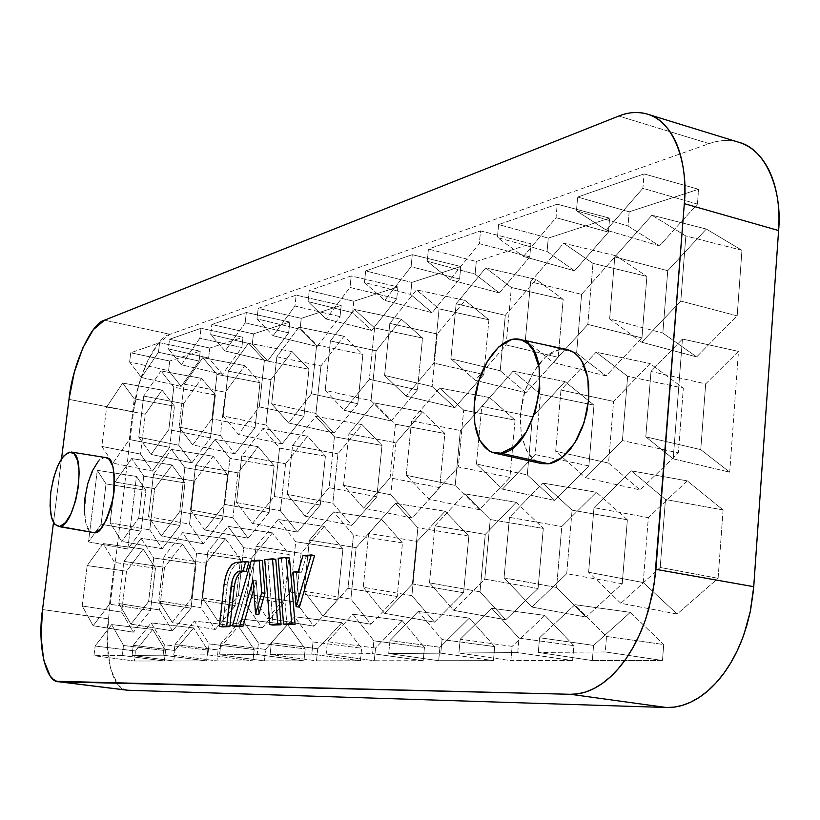 <?xml version="1.0" encoding="UTF-8"?>
<svg xmlns="http://www.w3.org/2000/svg" width="820" height="820" viewBox="0 0 820 820"><rect width="100%" height="100%" fill="white"/><g stroke="black" fill="none" stroke-linecap="round" stroke-linejoin="round"><path stroke-width="0.61" stroke-dasharray="4.1 3.07" d="M53.484 522.555L61.51 458.841L53.484 522.555M253.718 589.272L256.24 580.539L258.812 614.447L256.24 580.539L253.031 580.037L256.24 580.539L253.718 589.272M262.4 560.675L254.364 561.474L235.658 626.398L254.364 561.474L251.166 560.952L254.364 561.474L262.4 560.675M289.46 557.979L281.444 558.779L286.897 624.563L281.444 558.779L278.185 558.246L281.444 558.779L289.46 557.979M566.743 349.463L558.666 349.761L545.403 357.079L533.605 371.655L524.923 391.232L520.556 413.003L521.12 433.882L526.573 450.887L536.229 461.455L541.087 463.495M105.729 457.591L103.812 457.724L97.928 461.855M84.275 511.854L85.844 523.375L89.462 530.735L92.619 532.692M301.565 572.165L296.43 572.606L299.423 607.169L296.43 572.606L293.13 572.073L301.565 572.165L298.244 571.643L301.565 572.165L306.208 556.319L301.565 572.165M314.613 555.478L306.208 556.319L302.898 555.775L306.208 556.319L314.613 555.478M275.756 559.342L267.945 560.121L273.091 625.055L267.945 560.121L264.716 559.599L267.945 560.121L275.756 559.342M227.242 584.855L222.558 626.87L227.242 584.855C229.231 572.216 233.126 564.929 238.927 563.002L235.155 564.959L231.619 569.797L228.841 576.778L227.242 584.855L224.096 584.373L227.242 584.855M239.635 573.108L242.156 571.817M248.962 562.007L238.927 563.002L235.77 562.499L238.927 563.002L248.962 562.007M126.7 690.143L121.944 688.349L117.68 684.393L110.495 668.679L107.317 645.678L108.496 618.823L133.445 411.845L138.672 385.277L147.364 361.323L158.332 343.406L170.068 334.273L709.177 143.633C718.935 140.169 728.283 139.574 737.252 141.85L738.769 142.28M164.349 660.981L165.548 650.629L152.766 629.422L135.474 650.998L134.285 661.012L164.349 660.981L165.548 650.629L123.543 645.494L122.354 655.487L164.349 660.981L122.354 655.487L93.962 655.692L95.14 646.016L135.474 650.998L134.285 661.012L93.962 655.692L95.14 646.016L111.653 624.604L123.543 645.494L122.354 655.487L93.962 655.692L134.285 661.012L164.349 660.981M206.619 660.941L207.829 650.116L193.663 627.956L174.978 650.516L173.778 660.981L206.619 660.941L207.829 650.116L164.328 644.725L163.118 655.19L206.619 660.941L163.118 655.19L132.082 655.416L133.281 645.309L174.978 650.516L173.778 660.981L132.082 655.416L133.281 645.309L151.126 622.903L164.328 644.725L163.118 655.19L132.082 655.416L173.778 660.981L206.619 660.941M252.939 660.899L254.179 649.543L238.415 626.357L218.151 649.983L216.921 660.93L252.939 660.899L254.179 649.543L209.079 643.895L207.849 654.862L252.939 660.899L207.849 654.862L173.768 655.108L174.988 644.53L218.151 649.983L216.921 660.93L173.768 655.108L174.988 644.53L194.371 621.047L209.079 643.895L207.849 654.862L173.768 655.108L216.921 660.93L252.939 660.899M303.954 660.848L305.204 648.917L287.594 624.604L265.516 649.409L264.276 660.889L303.954 660.848L305.204 648.917L258.402 642.972L257.152 654.503L303.954 660.848L257.152 654.503L219.575 654.78L220.805 643.679L265.516 649.409L264.276 660.889L219.575 654.78L220.805 643.679L241.931 619.008L258.402 642.972L257.152 654.503L219.575 654.78L264.276 660.889L303.954 660.848M360.39 660.787L361.651 648.23L341.889 622.667L317.719 648.764L316.469 660.838L360.39 660.787L361.651 648.23L313.035 641.957L311.774 654.104L360.39 660.787L311.774 654.104L270.108 654.411L271.369 642.736L317.719 648.764L316.469 660.838L270.108 654.411L271.369 642.736L294.503 616.742L313.035 641.957L311.774 654.104L270.108 654.411L316.469 660.838L360.39 660.787M423.181 660.725L424.442 647.462L402.128 620.514L375.539 648.056L374.279 660.776L423.181 660.725L424.442 647.462L373.889 640.82L372.608 653.653L423.181 660.725L372.608 653.653L326.175 654.001L327.446 641.681L375.539 648.056L374.279 660.776L326.175 654.001L327.446 641.681L352.918 614.231L373.889 640.82L372.608 653.653L326.175 654.001L374.279 660.776L423.181 660.725M493.445 660.653L494.706 646.601L469.368 618.106L439.95 647.267L438.679 660.715L493.445 660.653L494.706 646.601L442.072 639.549L440.791 653.161L493.445 660.653L440.791 653.161L388.711 653.54L389.992 640.522L439.95 647.267L438.679 660.715L388.711 653.54L389.992 640.522L418.21 611.433L442.072 639.549L440.791 653.161L388.711 653.54L438.679 660.715L493.445 660.653M572.616 660.572L573.867 645.637L544.9 615.41L512.131 646.385L510.87 660.633L572.616 660.572L573.867 645.637L519.019 638.114L517.748 652.597L572.616 660.572L517.748 652.597L458.913 653.027L460.194 639.21L512.131 646.385L510.87 660.633L458.913 653.027L460.194 639.21L491.662 608.276L519.019 638.114L517.748 652.597L458.913 653.027L510.87 660.633L572.616 660.572M662.488 660.489L663.708 644.53L630.344 612.355L593.567 645.391L592.327 660.551L662.488 660.489L663.708 644.53L606.523 636.474L605.273 651.951L662.488 660.489L605.273 651.951L538.289 652.443L539.56 637.724L593.567 645.391L592.327 660.551L538.289 652.443L539.56 637.724L574.922 604.688L606.523 636.474L605.273 651.951L538.289 652.443L592.327 660.551L662.488 660.489M629.165 211.816L628.007 225.961L659.444 245.897L697.43 204.108L698.568 189.276L629.165 211.816L628.007 225.961L576.45 210.771L577.639 197.056L629.165 211.816L577.639 197.056L644.059 173.912L642.89 188.282L697.43 204.108L698.568 189.276L644.059 173.912L642.89 188.282L606.318 230.174L576.45 210.771L577.639 197.056L644.059 173.912L698.568 189.276L629.165 211.816M169.73 361.056L168.592 370.63L181.189 386.415L199.086 361.026L200.223 351.155L169.73 361.056L168.592 370.63L129.611 362.01L130.728 352.774L169.73 361.056L130.728 352.774L159.623 342.709L158.486 352.241L199.086 361.026L200.223 351.155L159.623 342.709L158.486 352.241L141.378 377.477L129.611 362.01L130.728 352.774L159.623 342.709L200.223 351.155L169.73 361.056M209.776 348.049L208.628 358.022L222.527 374.279L241.859 347.557L243.017 337.256L209.776 348.049L208.628 358.022L168.366 348.889L169.504 339.265L209.776 348.049L169.504 339.265L201.023 328.287L199.865 338.229L241.859 347.557L243.017 337.256L201.023 328.287L199.865 338.229L181.374 364.808L168.366 348.889L169.504 339.265L201.023 328.287L243.017 337.256L209.776 348.049M253.441 333.873L252.273 344.277L267.668 361.005L288.64 332.828L289.808 322.055L253.441 333.873L252.273 344.277L210.668 334.58L211.816 324.525L253.441 333.873L211.816 324.525L246.338 312.492L245.17 322.895L288.64 332.828L289.808 322.055L246.338 312.492L245.17 322.895L225.1 350.95L210.668 334.58L211.816 324.525L246.338 312.492L289.808 322.055L253.441 333.873M301.237 318.344L300.069 329.23L317.186 346.46L340.023 316.643L341.202 305.358L301.237 318.344L300.069 329.23L257.019 318.888L258.187 308.361L301.237 318.344L258.187 308.361L296.153 295.138L294.974 306.044L340.023 316.643L341.202 305.358L296.153 295.138L294.974 306.044L273.101 335.749L257.019 318.888L258.187 308.361L296.153 295.138L341.202 305.358L301.237 318.344M353.789 301.268L352.61 312.686L371.726 330.439L396.716 298.798L397.905 286.938L353.789 301.268L352.61 312.686L308.043 301.616L309.222 290.577L353.789 301.268L309.222 290.577L351.185 275.961L349.986 287.42L396.716 298.798L397.905 286.938L351.185 275.961L349.986 287.42L326.032 318.97L308.043 301.616L309.222 290.577L351.185 275.961L397.905 286.938L353.789 301.268M411.835 282.418L410.646 294.411L432.109 312.697L459.6 278.995L460.789 266.51L411.835 282.418L410.646 294.411L364.469 282.521L365.669 270.918L411.835 282.418L365.669 270.918L412.286 254.671L411.086 266.736L459.6 278.995L460.789 266.51L412.286 254.671L411.086 266.736L384.713 300.386L364.469 282.521L365.669 270.918L412.286 254.671L460.789 266.51L411.835 282.418M476.287 261.477L475.098 274.116L499.308 292.945L529.73 256.906L530.919 243.735L476.287 261.477L475.098 274.116L427.22 261.283L428.419 249.044L476.287 261.477L428.419 249.044L480.52 230.891L479.321 243.642L529.73 256.906L530.919 243.735L480.52 230.891L479.321 243.642L450.108 279.661L427.22 261.283L428.419 249.044L480.52 230.891L530.919 243.735L476.287 261.477M548.262 238.097L547.083 251.443L574.574 270.836L608.45 232.121L609.619 218.171L548.262 238.097L547.083 251.443L497.412 237.523L498.611 224.588L548.262 238.097L498.611 224.588L557.221 204.17L556.032 217.679L608.45 232.121L609.619 218.171L557.221 204.17L556.032 217.679L523.467 256.424L497.412 237.523L498.611 224.588L557.221 204.17L609.619 218.171L548.262 238.097M225.428 538.771L205.963 563.063L200.91 607.63L215.27 629.473L235.35 605.683L240.455 559.517L225.428 538.771L205.963 563.063L200.91 607.63L158.793 600.896L163.949 556.79L205.963 563.063L163.949 556.79L182.563 532.651L225.428 538.771L182.563 532.651L196.595 553.069L240.455 559.517L225.428 538.771M324.197 526.389L301.114 553.295L295.928 602.239L313.783 626.183L337.696 599.871L342.914 549L324.197 526.389L301.114 553.295L295.928 602.239L250.756 594.766L256.065 546.274L301.114 553.295L256.065 546.274L278.175 519.49L324.197 526.389L278.175 519.49L295.723 541.743L342.914 549L324.197 526.389M445.055 511.229L417.144 541.374L411.886 595.668L434.538 622.144L463.597 592.737L468.855 536.065L445.055 511.229L417.144 541.374L411.886 595.668L363.26 587.264L368.682 533.41L417.144 541.374L368.682 533.41L395.445 503.347L445.055 511.229L395.445 503.347L417.872 527.793L468.855 536.065L445.055 511.229M596.345 492.256L561.782 526.522L556.575 587.468L586.003 617.091L622.236 583.737L627.372 519.778L596.345 492.256L561.782 526.522L556.575 587.468L504.054 577.874L509.486 517.328L561.782 526.522L509.486 517.328L542.717 483.072L596.345 492.256L542.717 483.072L572.093 510.183L627.372 519.778L596.345 492.256M581.605 294.349L576.593 353.051L605.99 375.919L641.957 337.912L646.898 276.412L615.943 255.768L581.605 294.349L576.593 353.051L525.374 340.105L530.591 281.813L581.605 294.349L530.591 281.813L563.637 243.212L615.943 255.768L581.605 294.349M505.294 315.31L500.22 370.753L525.999 392.708L558.153 357.325L563.186 299.402L536.106 279.405L505.294 315.31L500.22 370.753L450.887 358.801L456.145 303.8L505.294 315.31L456.145 303.8L485.747 267.925L536.106 279.405L505.294 315.31M437.214 334.006L432.13 386.527L454.874 407.642L483.831 374.545L488.904 319.81L465.042 300.428L437.214 334.006L432.13 386.527L384.59 375.447L389.838 323.387L437.214 334.006L389.838 323.387L416.55 289.87L465.042 300.428L437.214 334.006M376.113 350.796L371.04 400.683L391.222 420.998L417.452 389.93L422.536 338.045L401.38 319.267L376.113 350.796L371.04 400.683L325.202 390.361L330.409 340.935L376.113 350.796L330.409 340.935L354.64 309.509L401.38 319.267L376.113 350.796M183.608 403.676L178.77 445.229L191.911 462.839L210.473 437.88L215.373 394.953L201.659 378.379L183.608 403.676L178.77 445.229L138.795 437.152L143.715 396.07L183.608 403.676L143.715 396.07L160.976 370.927L201.659 378.379L183.608 403.676M225.326 392.216L220.416 435.584L234.95 453.808L255.061 427.548L260.032 382.684L244.832 365.597L225.326 392.216L220.416 435.584L179.098 427.035L184.111 384.139L225.326 392.216L184.111 384.139L202.776 357.674L244.832 365.597L225.326 392.216M270.918 379.691L265.946 425.026L282.09 443.907L303.964 416.222L308.986 369.236L292.094 351.616L270.918 379.691L265.946 425.026L223.204 415.965L228.288 371.091L270.918 379.691L228.288 371.091L248.562 343.149L292.094 351.616L270.918 379.691M320.958 365.945L315.925 413.454L333.935 433.032L357.827 403.737L362.891 354.424L344.031 336.241L320.958 365.945L315.925 413.454L271.676 403.799L276.832 356.761L320.958 365.945L276.832 356.761L298.941 327.17L344.031 336.241L320.958 365.945M532.447 416.827L527.301 474.893L554.802 500.425L588.893 465.924L593.977 405.131L565.031 381.628L532.447 416.827L527.301 474.893L476.43 464.017L481.77 406.382L532.447 416.827L481.77 406.382L513.094 371.183L565.031 381.628L532.447 416.827M460.368 430.531L455.192 485.399L479.351 509.722L509.917 477.435L515.062 420.137L489.673 397.608L460.368 430.531L455.192 485.399L406.207 475.292L411.558 420.865L460.368 430.531L411.558 420.865L439.694 387.993L489.673 397.608L460.368 430.531M395.916 442.79L390.761 494.788L412.111 518.004L439.694 487.664L444.86 433.483L422.443 411.865L395.916 442.79L390.761 494.788L343.559 485.348L348.879 433.8L395.916 442.79L348.879 433.8L374.32 402.968L422.443 411.865L395.916 442.79M194.463 481.094L189.522 524.103L203.247 543.721L222.548 519.296L227.55 474.811L213.2 456.248L194.463 481.094L189.522 524.103L148.502 516.651L153.545 474.114L194.463 481.094L153.545 474.114L171.462 449.421L213.2 456.248L194.463 481.094M237.923 472.832L232.911 517.789L248.132 538.197L269.093 512.51L274.157 465.944L258.228 446.705L237.923 472.832L232.911 517.789L190.486 509.917L195.601 465.432L237.923 472.832L195.601 465.432L215.024 439.448L258.228 446.705L237.923 472.832M285.544 463.782L280.46 510.86L297.434 532.129L320.282 505.058L325.396 456.197L307.633 436.219L285.544 463.782L280.46 510.86L236.549 502.527L241.746 455.91L285.544 463.782L241.746 455.91L262.892 428.481L307.633 436.219L285.544 463.782M337.953 453.808L332.828 503.224L351.811 525.425L376.851 496.817L382.007 445.434L362.102 424.668L337.953 453.808L332.828 503.224L287.318 494.378L292.576 445.424L337.953 453.808L292.576 445.424L315.72 416.386L362.102 424.668L337.953 453.808M145.929 490.329L136.479 476.43L127.787 549.021L141.081 531.165L145.929 490.329L136.479 476.43L97.283 470.342L106.026 483.923L145.929 490.329L106.026 483.923L97.283 470.342L88.488 541.897L127.787 549.021L141.081 531.165L101.106 524.267L88.488 541.897L101.106 524.267L106.026 483.923L101.106 524.267L141.081 531.165L145.929 490.329M700.751 449.626L729.728 472.166L738.461 351.38L705.671 383.893L700.751 449.626L729.728 472.166L673.21 458.851L645.801 436.834L700.751 449.626L645.801 436.834L673.21 458.851L682.435 339.039L738.461 351.38L705.671 383.893L650.988 371.46L682.435 339.039L650.988 371.46L645.801 436.834L650.988 371.46L705.671 383.893L700.751 449.626M662.837 333.074L696.621 356.895L737.18 315.843L741.946 250.305L706.307 229.036L667.746 270.682L662.837 333.074L696.621 356.895L641.752 342.247L609.639 318.949L662.837 333.074L609.639 318.949L614.785 256.947L667.746 270.682L662.837 333.074M608.543 463.064L640.061 489.929L678.386 452.886L683.337 388.137L650.096 363.588L613.606 401.4L608.543 463.064L640.061 489.929L585.562 477.691L555.673 451.297L608.543 463.064L555.673 451.297L560.962 390.033L613.606 401.4L608.543 463.064M643.239 582.548L677.156 614.047L718.105 578.305L723.076 509.948L687.242 480.858L648.343 517.625L643.239 582.548L677.156 614.047L620.812 603.284L588.627 572.237L643.239 582.548L588.627 572.237L593.987 507.682L648.343 517.625L643.239 582.548M121.626 612.13L133.363 632.199L150.511 610.49L155.472 568.25L143.203 549.082L126.516 571.222L121.626 612.13L133.363 632.199L93.131 625.742L82.225 606L121.626 612.13L82.225 606L87.186 565.564L126.516 571.222L121.626 612.13M149.773 529.894L162.196 548.775L180.041 525.487L184.971 482.898L172.005 464.991L154.652 488.669L149.773 529.894L162.196 548.775L121.667 541.374L110.095 522.822L149.773 529.894L110.095 522.822L114.554 486.045L110.095 522.822L121.667 541.374L162.196 548.775L180.041 525.487L184.971 482.898L172.005 464.991L154.652 488.669L149.773 529.894M140.527 454.085L152.448 471.121L169.658 447.341L174.486 406.187L162.042 390.094L145.294 414.202L140.527 454.085L152.448 471.121L112.924 463.146L101.813 446.439L140.527 454.085L101.813 446.439L106.651 407.017L145.294 414.202L140.527 454.085M516.221 502.301L485.266 534.374L480.018 591.804L505.745 619.766L538.074 588.514L543.301 528.418L516.221 502.301L485.266 534.374L480.018 591.804L429.495 582.846L434.938 525.845L485.266 534.374L434.938 525.845L464.663 493.814L516.221 502.301L464.663 493.814L490.227 519.531L543.301 528.418L516.221 502.301M381.423 519.203L356.116 547.637L350.878 599.123L370.937 624.266L397.218 596.499L402.476 542.881L381.423 519.203L356.116 547.637L350.878 599.123L304.035 591.21L309.406 540.185L356.116 547.637L309.406 540.185L333.668 511.854L381.423 519.203L333.668 511.854L353.451 535.153L402.476 542.881L381.423 519.203M272.445 532.877L251.299 558.41L246.174 605.068L262.154 627.905L284.007 602.915L289.183 554.515L272.445 532.877L251.299 558.41L246.174 605.068L202.581 597.975L207.808 551.788L251.299 558.41L207.808 551.788L228.052 526.389L272.445 532.877L228.052 526.389L243.714 547.688L289.183 554.515L272.445 532.877M182.522 544.152L164.523 567.317L159.551 609.977L172.507 630.898L191.039 608.194L196.072 564.078L182.522 544.152L164.523 567.317L159.551 609.977L118.838 603.561L123.902 561.372L164.523 567.317L123.902 561.372L141.101 538.361L182.522 544.152L141.101 538.361L153.729 557.959L196.072 564.078L182.522 544.152M739.056 142.362C728.949 139.564 718.986 139.994 709.177 143.633L618.762 116.061L709.177 143.633L170.068 334.273L104.509 320.179L170.068 334.273C155.79 336.835 136.335 378.789 133.445 411.845L68.993 399.371L133.445 411.845L108.496 618.823L42.537 609.547L108.496 618.823C103.381 652.259 112.606 690.901 126.915 690.173M567.358 349.597C556.144 347.577 539.488 353.779 525.384 389.808C512.151 429.003 527.998 464.315 541.723 463.628M105.975 457.632C100.604 454.516 94.136 464.786 86.571 488.453C83.117 517.328 85.218 532.088 92.875 532.733M667.746 270.682L614.785 256.947L651.941 215.209L706.307 229.036L667.746 270.682M706.307 229.036L651.941 215.209L685.838 235.965L741.946 250.305L706.307 229.036M741.946 250.305L685.838 235.965L680.805 301.083L737.18 315.843L741.946 250.305M737.18 315.843L680.805 301.083L641.752 342.247L696.621 356.895L737.18 315.843M641.752 342.247L680.805 301.083L685.838 235.965L651.941 215.209L614.785 256.947L609.639 318.949L641.752 342.247M613.606 401.4L560.962 390.033L584.024 365.187L560.962 390.033L555.673 451.297L585.562 477.691L640.061 489.929L678.386 452.886L683.337 388.137L650.096 363.588L613.606 401.4M584.024 365.177L596.089 352.18L650.096 363.588L596.089 352.18L627.638 376.277L683.337 388.137L627.638 376.277L622.421 440.586L678.386 452.886L622.421 440.586L585.562 477.691L622.421 440.586L627.638 376.277L596.089 352.18L584.024 365.177M648.343 517.625L593.987 507.682L631.431 470.864L687.242 480.858L648.343 517.625M687.242 480.858L631.431 470.864L665.461 499.513L723.076 509.948L687.242 480.858M723.076 509.948L665.461 499.513L660.202 567.46L718.105 578.305L723.076 509.948M718.105 578.305L660.202 567.46L620.812 603.284L677.156 614.047L718.105 578.305M620.812 603.284L588.627 572.237L593.987 507.682L631.431 470.864L665.461 499.513L660.202 567.46L620.812 603.284M126.516 571.222L87.186 565.564L103.135 543.588L143.203 549.082L126.516 571.222M143.203 549.082L103.135 543.588L114.544 562.438L155.472 568.25L143.203 549.082M155.472 568.25L114.544 562.438L109.511 604.176L150.511 610.49L155.472 568.25M150.511 610.49L109.511 604.176L93.131 625.742L133.363 632.199L150.511 610.49M93.131 625.742L82.225 606L87.186 565.564L103.135 543.588L114.544 562.438L109.511 604.176L93.131 625.742M114.564 486.004L115.036 482.057L154.652 488.669L115.036 482.057L131.63 458.544L172.005 464.991L131.63 458.544L143.725 476.143L184.971 482.898L143.725 476.143L138.713 518.23L180.041 525.487L138.713 518.23L121.667 541.374L138.713 518.23L143.725 476.143L131.63 458.544L115.036 482.057L114.564 486.004M145.294 414.202L106.651 407.017L122.672 383.073L162.042 390.094L145.294 414.202M162.042 390.094L122.672 383.073L134.275 398.858L174.486 406.187L162.042 390.094M174.486 406.187L134.275 398.858L129.365 439.52L169.658 447.341L174.486 406.187M169.658 447.341L129.365 439.52L112.924 463.146L152.448 471.121L169.658 447.341M112.924 463.146L129.365 439.52L134.275 398.858L122.672 383.073L106.651 407.017L101.813 446.439L112.924 463.146M673.21 458.851L729.728 472.166L738.461 351.38L682.435 339.039L673.21 458.851M97.283 470.342L136.479 476.43L127.787 549.021L88.488 541.897L97.283 470.342M362.102 424.668L315.72 416.386L334.427 436.783L382.007 445.434L362.102 424.668M382.007 445.434L334.427 436.783L329.117 487.664L376.851 496.817L382.007 445.434M376.851 496.817L329.117 487.664L305.153 516.19L351.811 525.425L376.851 496.817M351.811 525.425L305.153 516.19L287.318 494.378L332.828 503.224L351.811 525.425M287.318 494.378L292.576 445.424L315.72 416.386L334.427 436.783L329.117 487.664L305.153 516.19L287.318 494.378M307.633 436.219L262.892 428.481L279.558 448.109L325.396 456.197L307.633 436.219M325.396 456.197L279.558 448.109L274.3 496.469L320.282 505.058L325.396 456.197M320.282 505.058L274.3 496.469L252.447 523.416L297.434 532.129L320.282 505.058M297.434 532.129L252.447 523.416L236.549 502.527L280.46 510.86L297.434 532.129M236.549 502.527L241.746 455.91L262.892 428.481L279.558 448.109L274.3 496.469L252.447 523.416L236.549 502.527M258.228 446.705L215.024 439.448L229.938 458.349L274.157 465.944L258.228 446.705M274.157 465.944L229.938 458.349L224.762 504.413L269.093 512.51L274.157 465.944M269.093 512.51L224.762 504.413L204.733 529.966L248.132 538.197L269.093 512.51M248.132 538.197L204.733 529.966L190.486 509.917L232.911 517.789L248.132 538.197M190.486 509.917L195.601 465.432L215.024 439.448L229.938 458.349L224.762 504.413L204.733 529.966L190.486 509.917M213.2 456.248L171.462 449.421L184.859 467.646L227.55 474.811L213.2 456.248M227.55 474.811L184.859 467.646L179.764 511.639L222.548 519.296L227.55 474.811M222.548 519.296L179.764 511.639L161.325 535.931L203.247 543.721L222.548 519.296M203.247 543.721L161.325 535.931L148.502 516.651L189.522 524.103L203.247 543.721M148.502 516.651L153.545 474.114L171.462 449.421L184.859 467.646L179.764 511.639L161.325 535.931L148.502 516.651M422.443 411.865L374.32 402.968L395.424 424.196L444.86 433.483L422.443 411.865M444.86 433.483L395.424 424.196L390.084 477.875L439.694 487.664L444.86 433.483M439.694 487.664L390.084 477.875L363.66 508.154L412.111 518.004L439.694 487.664M412.111 518.004L363.66 508.154L343.559 485.348L390.761 494.788L412.111 518.004M343.559 485.348L348.879 433.8L374.32 402.968L395.424 424.196L390.084 477.875L363.66 508.154L343.559 485.348M489.673 397.608L439.694 387.993L463.659 410.113L515.062 420.137L489.673 397.608M515.062 420.137L463.659 410.113L458.318 466.928L509.917 477.435L515.062 420.137M509.917 477.435L458.318 466.928L429.003 499.185L479.351 509.722L509.917 477.435M479.351 509.722L429.003 499.185L406.207 475.292L455.192 485.399L479.351 509.722M406.207 475.292L411.558 420.865L439.694 387.993L463.659 410.113L458.318 466.928L429.003 499.185L406.207 475.292M565.031 381.628L513.094 371.183L540.482 394.256L593.977 405.131L565.031 381.628M593.977 405.131L540.482 394.256L535.173 454.587L588.893 465.924L593.977 405.131M588.893 465.924L535.173 454.587L502.434 489.109L554.802 500.425L588.893 465.924M554.802 500.425L502.434 489.109L476.43 464.017L527.301 474.893L554.802 500.425M476.43 464.017L481.77 406.382L513.094 371.183L540.482 394.256L535.173 454.587L502.434 489.109L476.43 464.017M344.031 336.241L298.941 327.17L316.663 344.994L362.891 354.424L344.031 336.241M362.891 354.424L316.663 344.994L311.477 393.805L357.827 403.737L362.891 354.424M357.827 403.737L311.477 393.805L288.599 422.987L333.935 433.032L357.827 403.737M333.935 433.032L288.599 422.987L271.676 403.799L315.925 413.454L333.935 433.032M271.676 403.799L288.599 422.987L311.477 393.805L316.663 344.994L298.941 327.17L276.832 356.761L271.676 403.799M292.094 351.616L248.562 343.149L264.409 360.421L308.986 369.236L292.094 351.616M308.986 369.236L264.409 360.421L259.274 406.904L303.964 416.222L308.986 369.236M303.964 416.222L259.274 406.904L238.343 434.477L282.09 443.907L303.964 416.222M282.09 443.907L238.343 434.477L223.204 415.965L265.946 425.026L282.09 443.907M223.204 415.965L238.343 434.477L259.274 406.904L264.409 360.421L248.562 343.149L228.288 371.091L223.204 415.965M244.832 365.597L202.776 357.674L217.003 374.422L260.032 382.684L244.832 365.597M260.032 382.684L217.003 374.422L211.939 418.794L255.061 427.548L260.032 382.684M255.061 427.548L211.939 418.794L192.7 444.911L234.95 453.808L255.061 427.548M234.95 453.808L192.7 444.911L179.098 427.035L220.416 435.584L234.95 453.808M179.098 427.035L192.7 444.911L211.939 418.794L217.003 374.422L202.776 357.674L184.111 384.139L179.098 427.035M201.659 378.379L160.976 370.927L173.799 387.183L215.373 394.953L201.659 378.379M215.373 394.953L173.799 387.183L168.817 429.618L210.473 437.88L215.373 394.953M210.473 437.88L168.817 429.618L151.064 454.434L191.911 462.839L210.473 437.88M191.911 462.839L151.064 454.434L138.795 437.152L178.77 445.229L191.911 462.839M138.795 437.152L151.064 454.434L168.817 429.618L173.799 387.183L160.976 370.927L143.715 396.07L138.795 437.152M401.38 319.267L354.64 309.509L374.566 327.897L422.536 338.045L401.38 319.267M422.536 338.045L374.566 327.897L369.328 379.281L417.452 389.93L422.536 338.045M417.452 389.93L369.328 379.281L344.195 410.277L391.222 420.998L417.452 389.93M391.222 420.998L344.195 410.277L325.202 390.361L371.04 400.683L391.222 420.998M325.202 390.361L344.195 410.277L369.328 379.281L374.566 327.897L354.64 309.509L330.409 340.935L325.202 390.361M465.042 300.428L416.55 289.87L439.069 308.843L488.904 319.81L465.042 300.428M488.904 319.81L439.069 308.843L433.821 363.086L483.831 374.545L488.904 319.81M483.831 374.545L433.821 363.086L406.043 396.132L454.874 407.642L483.831 374.545M454.874 407.642L406.043 396.132L384.59 375.447L432.13 386.527L454.874 407.642M384.59 375.447L406.043 396.132L433.821 363.086L439.069 308.843L416.55 289.87L389.838 323.387L384.59 375.447M536.106 279.405L485.747 267.925L511.372 287.492L563.186 299.402L536.106 279.405M563.186 299.402L511.372 287.492L506.145 344.933L558.153 357.325L563.186 299.402M558.153 357.325L506.145 344.933L475.262 380.316L525.999 392.708L558.153 357.325M525.999 392.708L475.262 380.316L450.887 358.801L500.22 370.753L525.999 392.708M450.887 358.801L475.262 380.316L506.145 344.933L511.372 287.492L485.747 267.925L456.145 303.8L450.887 358.801M615.943 255.768L563.637 243.212L592.993 263.384L646.898 276.412L615.943 255.768M646.898 276.412L592.993 263.384L587.817 324.423L641.957 337.912L646.898 276.412M641.957 337.912L587.817 324.423L553.233 362.481L605.99 375.919L641.957 337.912M605.99 375.919L553.233 362.481L525.374 340.105L576.593 353.051L605.99 375.919M525.374 340.105L553.233 362.481L587.817 324.423L592.993 263.384L563.637 243.212L530.591 281.813L525.374 340.105M627.372 519.778L572.093 510.183L566.712 573.703L622.236 583.737L627.372 519.778M622.236 583.737L566.712 573.703L531.903 607.066L586.003 617.091L622.236 583.737M586.003 617.091L531.903 607.066L504.054 577.874L556.575 587.468L586.003 617.091M504.054 577.874L509.486 517.328L542.717 483.072L572.093 510.183L566.712 573.703L531.903 607.066L504.054 577.874M543.301 528.418L490.227 519.531L484.794 579.156L538.074 588.514L543.301 528.418M538.074 588.514L484.794 579.156L453.778 610.387L505.745 619.766L538.074 588.514M505.745 619.766L453.778 610.387L429.495 582.846L480.018 591.804L505.745 619.766M429.495 582.846L434.938 525.845L464.663 493.814L490.227 519.531L484.794 579.156L453.778 610.387L429.495 582.846M468.855 536.065L417.872 527.793L412.429 583.983L463.597 592.737L468.855 536.065M463.597 592.737L412.429 583.983L384.58 613.339L434.538 622.144L463.597 592.737M434.538 622.144L384.58 613.339L363.26 587.264L411.886 595.668L434.538 622.144M363.26 587.264L368.682 533.41L395.445 503.347L417.872 527.793L412.429 583.983L384.58 613.339L363.26 587.264M402.476 542.881L353.451 535.153L348.029 588.278L397.218 596.499L402.476 542.881M397.218 596.499L348.029 588.278L322.875 615.963L370.937 624.266L397.218 596.499M370.937 624.266L322.875 615.963L304.035 591.21L350.878 599.123L370.937 624.266M304.035 591.21L309.406 540.185L333.668 511.854L353.451 535.153L348.029 588.278L322.875 615.963L304.035 591.21M342.914 549L295.723 541.743L290.362 592.122L337.696 599.871L342.914 549M337.696 599.871L290.362 592.122L267.494 618.321L313.783 626.183L337.696 599.871M313.783 626.183L267.494 618.321L250.756 594.766L295.928 602.239L313.783 626.183M250.756 594.766L256.065 546.274L278.175 519.49L295.723 541.743L290.362 592.122L267.494 618.321L250.756 594.766M289.183 554.515L243.714 547.688L238.415 595.586L284.007 602.915L289.183 554.515M284.007 602.915L238.415 595.586L217.525 620.453L262.154 627.905L284.007 602.915M262.154 627.905L217.525 620.453L202.581 597.975L246.174 605.068L262.154 627.905M202.581 597.975L207.808 551.788L228.052 526.389L243.714 547.688L238.415 595.586L217.525 620.453L202.581 597.975M240.455 559.517L196.595 553.069L191.388 598.723L235.35 605.683L240.455 559.517M235.35 605.683L191.388 598.723L172.2 622.38L215.27 629.473L235.35 605.683M215.27 629.473L172.2 622.38L158.793 600.896L200.91 607.63L215.27 629.473M158.793 600.896L163.949 556.79L182.563 532.651L196.595 553.069L191.388 598.723L172.2 622.38L158.793 600.896M196.072 564.078L153.729 557.959L148.594 601.572L191.039 608.194L196.072 564.078M191.039 608.194L148.594 601.572L130.913 624.133L172.507 630.898L191.039 608.194M172.507 630.898L130.913 624.133L118.838 603.561L159.551 609.977L172.507 630.898M118.838 603.561L123.902 561.372L141.101 538.361L153.729 557.959L148.594 601.572L130.913 624.133L118.838 603.561M608.45 232.121L556.032 217.679L523.467 256.424L574.574 270.836L608.45 232.121M574.574 270.836L523.467 256.424L497.412 237.523L547.083 251.443L574.574 270.836M529.73 256.906L479.321 243.642L450.108 279.661L499.308 292.945L529.73 256.906M499.308 292.945L450.108 279.661L427.22 261.283L475.098 274.116L499.308 292.945M459.6 278.995L411.086 266.736L384.713 300.386L432.109 312.697L459.6 278.995M432.109 312.697L384.713 300.386L364.469 282.521L410.646 294.411L432.109 312.697M396.716 298.798L349.986 287.42L326.032 318.97L371.726 330.439L396.716 298.798M371.726 330.439L326.032 318.97L308.043 301.616L352.61 312.686L371.726 330.439M340.023 316.643L294.974 306.044L273.101 335.749L317.186 346.46L340.023 316.643M317.186 346.46L273.101 335.749L257.019 318.888L300.069 329.23L317.186 346.46M288.64 332.828L245.17 322.895L225.1 350.95L267.668 361.005L288.64 332.828M267.668 361.005L225.1 350.95L210.668 334.58L252.273 344.277L267.668 361.005M241.859 347.557L199.865 338.229L181.374 364.808L222.527 374.279L241.859 347.557M222.527 374.279L181.374 364.808L168.366 348.889L208.628 358.022L222.527 374.279M199.086 361.026L158.486 352.241L141.378 377.477L181.189 386.415L199.086 361.026M181.189 386.415L141.378 377.477L129.611 362.01L168.592 370.63L181.189 386.415M697.43 204.108L642.89 188.282L606.318 230.174L659.444 245.897L697.43 204.108M659.444 245.897L606.318 230.174L576.45 210.771L628.007 225.961L659.444 245.897M593.567 645.391L539.56 637.724L574.922 604.688L630.344 612.355L593.567 645.391M630.344 612.355L574.922 604.688L606.523 636.474L663.708 644.53L630.344 612.355M512.131 646.385L460.194 639.21L491.662 608.276L544.9 615.41L512.131 646.385M544.9 615.41L491.662 608.276L519.019 638.114L573.867 645.637L544.9 615.41M439.95 647.267L389.992 640.522L418.21 611.433L469.368 618.106L439.95 647.267M469.368 618.106L418.21 611.433L442.072 639.549L494.706 646.601L469.368 618.106M375.539 648.056L327.446 641.681L352.918 614.231L402.128 620.514L375.539 648.056M402.128 620.514L352.918 614.231L373.889 640.82L424.442 647.462L402.128 620.514M317.719 648.764L271.369 642.736L294.503 616.742L341.889 622.667L317.719 648.764M341.889 622.667L294.503 616.742L313.035 641.957L361.651 648.23L341.889 622.667M265.516 649.409L220.805 643.679L241.931 619.008L287.594 624.604L265.516 649.409M287.594 624.604L241.931 619.008L258.402 642.972L305.204 648.917L287.594 624.604M218.151 649.983L174.988 644.53L194.371 621.047L238.415 626.357L218.151 649.983M238.415 626.357L194.371 621.047L209.079 643.895L254.179 649.543L238.415 626.357M174.978 650.516L133.281 645.309L151.126 622.903L193.663 627.956L174.978 650.516M193.663 627.956L151.126 622.903L164.328 644.725L207.829 650.116L193.663 627.956M135.474 650.998L95.14 646.016L111.653 624.604L152.766 629.422L135.474 650.998M152.766 629.422L111.653 624.604L123.543 645.494L165.548 650.629L152.766 629.422M494.87 453.183L494.306 453.06"/><path stroke-width="1.23" d="M738.769 142.28C747.112 144.75 754.431 149.773 760.724 157.337C767.407 165.394 772.327 175.777 775.484 188.477C778.61 201.207 779.656 215.229 778.6 230.543L684.321 203.657C688.585 162.565 673.148 120.427 647.431 114.144C637.765 111.499 628.212 112.135 618.762 116.061L104.509 320.179C91.051 323.018 72.18 365.833 68.993 399.371L61.51 458.841L68.993 399.371L74.292 372.372L82.789 347.967L93.357 329.63L104.509 320.179L618.762 116.061C628.151 112.319 637.14 111.52 645.709 113.662C654.288 115.835 661.73 120.96 668.054 129.027C674.368 137.145 678.97 147.672 681.84 160.617C684.69 173.594 685.52 187.944 684.321 203.657L655.611 572.903L652.505 593.957L646.129 617.757C640.881 633.327 634.157 647 625.967 658.788C617.757 670.534 608.819 679.452 599.153 685.561C589.498 691.629 579.924 694.54 570.423 694.294L56.754 681.297L53.32 679.339L50.194 675.987L43.685 660.1L41.041 636.802L42.537 609.547L53.484 522.555L42.537 609.547C37.248 643.515 45.325 682.64 58.773 681.758L126.7 690.143M235.658 626.398L243.068 626.131L253.718 589.272L243.068 626.131L232.47 625.937L251.166 560.952L259.181 560.152L261.693 592.809L255.563 613.965L253.031 580.037L239.86 625.67L253.031 580.037L255.563 613.965L261.693 592.809L259.181 560.152L251.166 560.952L232.47 625.937L243.068 626.131L232.47 625.937L235.658 626.398M258.812 614.447L264.942 593.301L262.4 560.675L259.181 560.152L262.4 560.675L264.942 593.301L261.693 592.809L264.942 593.301L258.812 614.447L255.563 613.965L258.812 614.447M286.897 624.563L295.087 624.266L289.46 557.979L286.18 557.446L291.756 623.784L283.577 624.082L278.185 558.246L286.18 557.446L278.185 558.246L283.577 624.082L291.756 623.784L286.18 557.446L289.46 557.979L295.087 624.266L291.756 623.784L295.087 624.266L283.577 624.082L286.897 624.563M541.087 463.495L548.754 463.833L562.305 457.416L574.758 442.964L584.076 422.648L588.688 399.719L587.837 377.948L581.739 360.82L579.822 358.012L573.938 352.395L566.743 349.463M92.619 532.692L94.618 532.754L100.552 529.013L106.344 520.003L111.089 507.067L114 492.246L114.626 477.906L112.883 466.313L109.07 459.251L105.729 457.591M97.928 461.855L92.311 470.946L87.771 483.574L84.952 497.914L84.275 511.854M299.423 607.169L314.613 555.478L311.272 554.935L296.092 606.667L293.13 572.073L298.244 571.643L302.898 555.775L311.272 554.935L296.092 606.667L293.13 572.073L298.244 571.643L302.898 555.775L311.272 554.935L314.613 555.478L299.423 607.169L296.092 606.667L299.423 607.169M273.091 625.055L281.075 624.768L275.756 559.342L272.507 558.82L277.775 624.297L269.811 624.584L264.716 559.599L272.507 558.82L264.716 559.599L269.811 624.584L277.775 624.297L272.507 558.82L275.756 559.342L281.075 624.768L277.775 624.297L281.075 624.768L269.811 624.584L273.091 625.055M242.177 571.817L246.246 571.448L239.009 571.314L236.467 572.606L234.089 575.845L232.224 580.539L226.679 626.152L229.856 626.603L226.679 626.152L231.148 585.962C232.49 577.464 235.104 572.575 239.009 571.314L242.177 571.817C238.271 573.077 235.647 577.957 234.315 586.454L231.148 585.962L234.315 586.454L229.856 626.603L222.558 626.87L229.856 626.603L234.315 586.454L235.391 581.021L237.257 576.347L239.635 573.108M246.246 571.448L248.962 562.007L245.785 561.495L243.068 570.945L239.009 571.314L243.068 570.945L245.785 561.495L235.77 562.499L245.785 561.495L248.962 562.007L246.246 571.448L243.068 570.945L246.246 571.448M58.917 681.779L127.93 690.245L59.727 681.83L570.423 694.294L577.885 693.822L585.736 691.967L593.875 688.574L602.157 683.562L610.387 676.889L618.382 668.587L625.967 658.788L632.927 647.677L639.128 635.5L644.448 622.564L648.784 609.178L654.493 582.292L684.321 203.657L778.6 230.543L753.477 590.144L750.505 610.613L744.181 633.716C738.922 648.825 732.106 662.068 723.732 673.466C715.347 684.813 706.163 693.412 696.17 699.275C686.186 705.087 676.244 707.834 666.332 707.496L127.93 690.245L666.332 707.496L570.423 694.294L666.332 707.496L674.101 707.117L682.271 705.384L690.707 702.156L699.265 697.348L707.752 690.932L715.973 682.927L723.732 673.466L730.845 662.714L737.139 650.916L742.489 638.38L746.835 625.393L750.146 612.263L753.744 586.679L655.918 569.346L753.744 586.679L778.6 230.543C782.526 190.527 765.931 149.055 739.056 142.362L647.81 114.267M494.87 453.183L541.723 463.628L548.754 463.833L501.051 453.204L491.61 452.22C478.439 445.157 472.689 428.716 474.37 402.886C477.096 366.048 503.347 331.085 522.791 340.443C555.57 350.622 536.239 450.795 501.051 453.204L548.754 463.833L553.387 462.613L558.676 459.989L564.539 455.489L570.771 448.683L576.942 439.264L582.446 427.292L586.597 413.352L588.78 398.561L588.698 384.365L586.495 372.044L582.651 362.419L577.813 355.675L572.575 351.565L567.358 349.597L520.157 339.552M474.37 402.886L478.716 381.208L487.172 361.661L498.591 347.075L511.352 339.685L514.099 339.183L521.93 340.095L528.193 343.949L533.379 350.509L539.109 367.483L539.765 389.131L535.183 411.958L526.112 432.232L514.078 446.705L501.051 453.204L494.798 453.173L489.058 450.949L479.874 440.514L474.759 423.653L474.37 402.886M60.608 526.901L94.618 532.754L59.727 526.45C51.752 525.518 48.78 514.048 50.819 492.02C55.36 465.801 62.412 452.537 72.006 452.24C87.084 455.551 75.481 525.948 59.727 526.45L94.618 532.754C100.399 533.82 106.59 522.125 113.201 497.658C115.415 470.987 113.006 457.652 105.975 457.632L71.34 452.035M50.819 492.02L53.607 477.814L58.025 465.268L63.437 456.238L69.054 452.107L74.025 453.583L77.593 460.543L79.161 472.012L78.454 486.209L75.563 500.907L70.961 513.74L65.395 522.709L59.727 526.45L54.848 524.492L51.475 517.236L50.071 505.837L50.819 492.02M224.096 584.373C226.084 571.724 229.979 564.426 235.77 562.499L231.998 564.457L228.472 569.305L225.695 576.286L224.096 584.373L219.401 626.418L224.096 584.373M222.558 626.87L219.401 626.418L226.679 626.152L219.401 626.418L222.558 626.87"/></g></svg>
